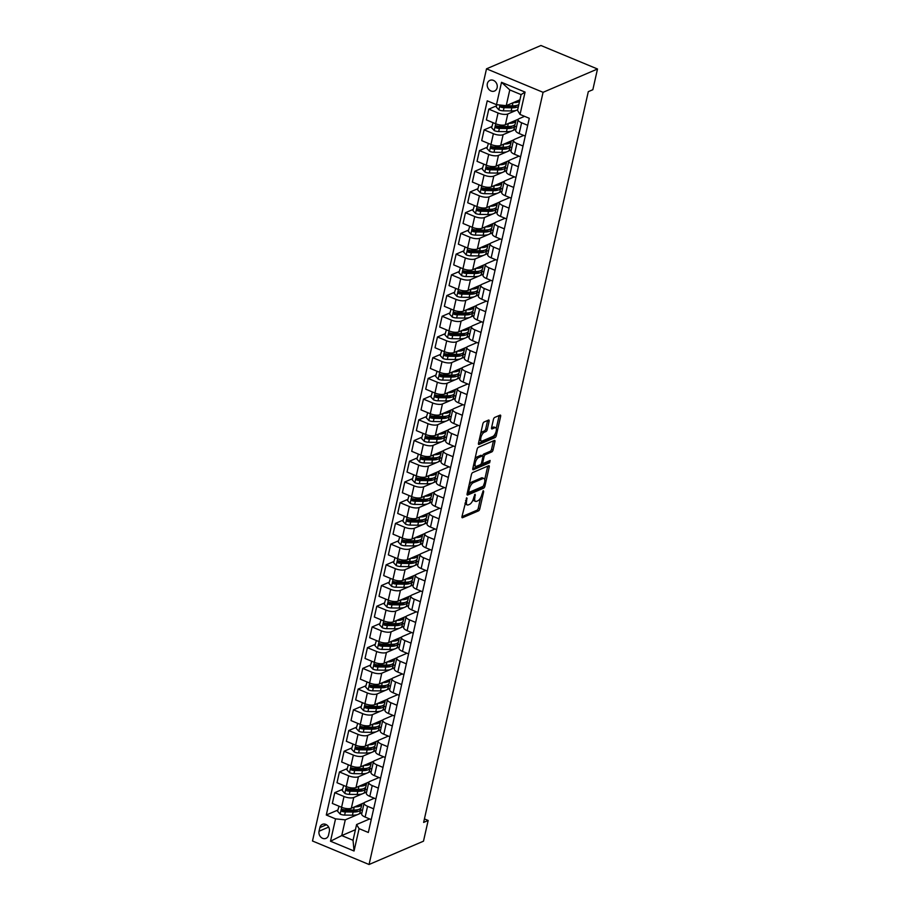 <?xml version="1.0" encoding="UTF-8"?>
<svg xmlns="http://www.w3.org/2000/svg" width="910" height="910" viewBox="0 0 910 910"><rect width="100%" height="100%" fill="white"/><g stroke="black" fill="none" stroke-linecap="round" stroke-linejoin="round"><path stroke-width="1.36" d="M466.762 497.781L461.984 516.471A1.786 0.739 112.6 0 0 462.189 517.733A1.786 0.739 112.6 0 0 462.507 517.71L478.546 510.851A1.786 0.739 112.6 0 0 479.798 508.838L483.688 491.559L483.324 490.683L481.936 494.335A5.71 2.343 112.6 0 1 477.921 500.75L476.578 501.33A5.71 2.343 112.6 0 1 475.566 501.387A5.71 2.343 112.6 0 1 474.906 497.349L475.043 494.232L473.655 497.872A5.71 2.343 112.6 0 1 469.64 504.299L468.297 504.879A5.71 2.343 112.6 0 1 467.285 504.936A5.71 2.343 112.6 0 1 466.625 500.887L466.762 497.781M487.339 83.663A5.813 4.88 -113.2 0 0 489.114 89.669A5.813 4.88 -113.2 0 0 494.528 91.034A5.813 4.88 -113.2 0 0 497.133 87.724A5.813 4.88 -113.2 0 0 495.358 81.718A5.813 4.88 -113.2 0 0 489.944 80.353A5.813 4.88 -113.2 0 0 487.339 83.663M489.102 421.319A1.786 0.739 112.6 0 0 488.897 420.045A1.786 0.739 112.6 0 0 488.579 420.067L484.086 422.001A1.786 0.739 112.6 0 0 482.823 424.003L478.501 443.193A1.786 0.739 112.6 0 0 478.705 444.467A1.786 0.739 112.6 0 0 479.024 444.444L495.051 437.573A1.786 0.739 112.6 0 0 496.314 435.572L500.637 416.37A1.786 0.739 112.6 0 0 500.432 415.108A1.786 0.739 112.6 0 0 500.113 415.131L494.676 417.451A1.786 0.739 112.6 0 0 493.425 419.464L491.571 427.677A1.786 0.739 112.6 0 0 491.775 428.94A1.786 0.739 112.6 0 0 492.094 428.928L494.79 427.768A4.766 1.968 112.6 0 1 495.643 427.711A4.766 1.968 112.6 0 1 495.95 431.988A4.766 1.968 112.6 0 1 492.833 436.47L482.277 440.986A4.766 1.968 112.6 0 1 481.424 441.043A4.766 1.968 112.6 0 1 481.117 436.777A4.766 1.968 112.6 0 1 484.234 432.284L485.997 431.533A1.786 0.739 112.6 0 0 487.248 429.531L489.102 421.319L487.578 420.682A1.786 0.739 112.6 0 0 487.612 420.488M369.062 864.5L423.491 841.181L428.166 820.467L423.628 822.413L588.304 91.66L592.842 89.715L597.506 69.001L543.077 92.319L369.062 864.5L312.494 840.999L486.509 68.819L543.077 92.319M472.688 472.574A1.786 0.739 112.6 0 0 471.425 474.588L467.103 493.777A1.786 0.739 112.6 0 0 467.308 495.04A1.786 0.739 112.6 0 0 467.626 495.029L483.654 488.158A1.786 0.739 112.6 0 0 484.916 486.156L489.239 466.955A1.786 0.739 112.6 0 0 489.034 465.692A1.786 0.739 112.6 0 0 488.715 465.715L472.688 472.574M472.802 468.491L477.124 449.301A1.786 0.739 112.6 0 1 478.387 447.288L494.414 440.417A1.786 0.739 112.6 0 1 494.733 440.406A1.786 0.739 112.6 0 1 494.938 441.668L493.084 449.881A1.786 0.739 112.6 0 1 491.832 451.883L485.326 454.67A1.786 0.739 112.6 0 0 484.075 456.683L482.846 462.132A1.786 0.739 112.6 0 0 483.051 463.395A1.786 0.739 112.6 0 0 483.369 463.372L490.137 460.471L489.625 462.758L473.325 469.731A1.786 0.739 112.6 0 1 473.007 469.753A1.786 0.739 112.6 0 1 472.802 468.491M328.521 835.153L329.34 831.501A5.631 4.732 -113.2 0 0 327.634 825.688A5.631 4.732 -113.2 0 0 322.39 824.358A5.631 4.732 -113.2 0 0 319.865 827.565L319.046 831.217A5.631 4.732 -113.2 0 0 320.752 837.029A5.631 4.732 -113.2 0 0 325.996 838.36A5.631 4.732 -113.2 0 0 328.521 835.153M355.435 829.715L341.739 835.585L353.046 840.283L356.595 824.551L359.086 828.646L368.334 832.479L529.279 118.3L520.031 114.455L517.54 110.36L521.089 94.617L509.782 89.919L506.233 105.662L519.928 99.793M359.086 828.646L354.047 851.009L330.501 841.227L335.54 818.863L345.277 819.842L357.63 814.552M337.815 810.082L326.292 815.019L335.54 818.863M326.292 815.019L487.237 100.828L496.485 104.673L501.524 82.309L525.07 92.092L520.031 114.455M597.506 69.001L540.938 45.5L486.509 68.819M428.166 820.467L424.413 818.909M358.631 814.131L361.941 812.71M345.277 819.842L341.739 835.585L330.501 841.227M496.519 105.833L488.807 109.143L498.054 112.988A7.269 2.582 12.7 0 0 507.803 113.966L516.334 110.315M488.807 109.143L486.372 119.915L495.632 123.76A7.269 2.582 12.7 0 0 505.368 124.738L518.37 119.176M491.855 126.547L484.131 129.857L493.391 133.702A7.269 2.582 12.7 0 0 503.128 134.68L511.67 131.029M512.671 130.596L515.981 129.174M484.131 129.857L481.709 140.629L490.956 144.474A7.269 2.582 12.7 0 0 500.705 145.452L513.706 139.89M487.18 147.261L479.468 150.571L488.715 154.416A7.269 2.582 12.7 0 0 498.464 155.394L507.007 151.743M507.996 151.31L511.318 149.888M479.468 150.571L477.045 161.343L486.293 165.176A7.269 2.582 12.7 0 0 496.041 166.166L509.031 160.604M482.516 167.975L474.804 171.285L484.052 175.118A7.269 2.582 12.7 0 0 493.8 176.108L502.331 172.456M503.332 172.024L506.654 170.602M474.804 171.285L472.37 182.045L481.629 185.89A7.269 2.582 12.7 0 0 491.366 186.88L504.367 181.317M477.841 188.688L470.129 191.999L479.388 195.832A7.269 2.582 12.7 0 0 489.125 196.822L497.668 193.17M498.669 192.738L501.979 191.316M470.129 191.999L467.706 202.759L476.954 206.604A7.269 2.582 12.7 0 0 486.702 207.594L499.704 202.02M473.177 209.402L465.465 212.701L474.713 216.546A7.269 2.582 12.7 0 0 484.461 217.536L493.004 213.884M493.993 213.452L497.315 212.03M465.465 212.701L463.042 223.473L472.29 227.318A7.269 2.582 12.7 0 0 482.038 228.308L495.029 222.734M468.513 230.116L460.801 233.415L470.049 237.26A7.269 2.582 12.7 0 0 479.798 238.249L488.329 234.587M489.33 234.166L492.651 232.744M460.801 233.415L458.367 244.187L467.615 248.032A7.269 2.582 12.7 0 0 477.363 249.021L490.365 243.448M463.838 250.83L456.126 254.129L465.374 257.974A7.269 2.582 12.7 0 0 475.122 258.963L483.665 255.3M484.666 254.88L487.976 253.458M456.126 254.129L453.703 264.901L462.951 268.746A7.269 2.582 12.7 0 0 472.7 269.735L485.701 264.162M459.175 271.544L451.462 274.843L460.71 278.688A7.269 2.582 12.7 0 0 470.459 279.677L478.99 276.014M479.991 275.594L483.312 274.172M451.462 274.843L449.039 285.615L458.287 289.46A7.269 2.582 12.7 0 0 468.024 290.449L481.026 284.875M454.511 292.258L446.799 295.557L456.046 299.401A7.269 2.582 12.7 0 0 465.784 300.391L474.326 296.728M475.327 296.307L478.649 294.885M446.799 295.557L444.364 306.329L453.612 310.173A7.269 2.582 12.7 0 0 463.361 311.163L476.362 305.589M449.836 312.972L442.123 316.271L451.371 320.115A7.269 2.582 12.7 0 0 461.12 321.105L469.662 317.442M470.663 317.021L473.974 315.599M442.123 316.271L439.701 327.043L448.948 330.887A7.269 2.582 12.7 0 0 458.697 331.877L471.698 326.303M445.172 333.686L437.46 336.984L446.708 340.829A7.269 2.582 12.7 0 0 456.456 341.819L464.987 338.156M465.988 337.724L469.31 336.313M437.46 336.984L435.025 347.757L444.285 351.601A7.269 2.582 12.7 0 0 454.022 352.579L467.023 347.017M440.508 354.388L432.785 357.698L442.044 361.543A7.269 2.582 12.7 0 0 451.781 362.533L460.323 358.87M461.325 358.438L464.635 357.016M432.785 357.698L430.362 368.47L439.61 372.315A7.269 2.582 12.7 0 0 449.358 373.293L462.36 367.731M435.833 375.102L428.121 378.412L437.369 382.257A7.269 2.582 12.7 0 0 447.117 383.235L455.66 379.584M456.649 379.151L459.971 377.73M428.121 378.412L425.698 389.184L434.946 393.029A7.269 2.582 12.7 0 0 444.694 394.007L457.696 388.445M431.169 395.816L423.457 399.126L432.705 402.971A7.269 2.582 12.7 0 0 442.453 403.949L450.985 400.298M451.986 399.865L455.307 398.443M423.457 399.126L421.023 409.898L430.282 413.732A7.269 2.582 12.7 0 0 440.019 414.721L453.021 409.159M426.494 416.53L418.782 419.84L428.041 423.685A7.269 2.582 12.7 0 0 437.778 424.663L446.321 421.012M447.322 420.579L450.632 419.157M418.782 419.84L416.359 430.612L425.607 434.445A7.269 2.582 12.7 0 0 435.355 435.435L448.357 429.873M421.83 437.244L414.118 440.554L423.366 444.387A7.269 2.582 12.7 0 0 433.114 445.377L441.657 441.725M442.647 441.293L445.968 439.871M414.118 440.554L411.695 451.314L420.943 455.159A7.269 2.582 12.7 0 0 430.692 456.149L443.682 450.587M417.167 457.957L409.454 461.268L418.702 465.101A7.269 2.582 12.7 0 0 428.451 466.091L436.982 462.439M437.983 462.007L441.304 460.585M409.454 461.268L407.02 472.028L416.268 475.873A7.269 2.582 12.7 0 0 426.016 476.863L439.018 471.289M412.492 478.671L404.779 481.97L414.039 485.815A7.269 2.582 12.7 0 0 423.776 486.804L432.318 483.153M433.319 482.721L436.629 481.299M404.779 481.97L402.357 492.742L411.604 496.587A7.269 2.582 12.7 0 0 421.353 497.577L434.354 492.003M407.828 499.385L400.116 502.684L409.363 506.529A7.269 2.582 12.7 0 0 419.112 507.518L427.643 503.856M428.644 503.435L431.966 502.013M400.116 502.684L397.693 513.456L406.941 517.301A7.269 2.582 12.7 0 0 416.678 518.29L429.679 512.717M403.164 520.099L395.452 523.398L404.7 527.243A7.269 2.582 12.7 0 0 414.437 528.232L422.979 524.57M423.98 524.149L427.302 522.727M395.452 523.398L393.018 534.17L402.265 538.015A7.269 2.582 12.7 0 0 412.014 539.004L425.015 533.431M398.489 540.813L390.777 544.112L400.025 547.957A7.269 2.582 12.7 0 0 409.773 548.946L418.316 545.283M419.317 544.862L422.627 543.441M390.777 544.112L388.354 554.884L397.602 558.729A7.269 2.582 12.7 0 0 407.35 559.718L420.352 554.144M393.825 561.527L386.113 564.826L395.361 568.67A7.269 2.582 12.7 0 0 405.109 569.66L413.64 565.997M414.641 565.576L417.963 564.154M386.113 564.826L383.679 575.598L392.938 579.442A7.269 2.582 12.7 0 0 402.675 580.432L415.677 574.858M389.161 582.241L381.438 585.539L390.697 589.384A7.269 2.582 12.7 0 0 400.434 590.374L408.977 586.711M409.978 586.29L413.288 584.868M381.438 585.539L379.015 596.312L388.263 600.156A7.269 2.582 12.7 0 0 398.011 601.146L411.013 595.572M384.486 602.955L376.774 606.253L386.022 610.098A7.269 2.582 12.7 0 0 395.77 611.088L404.313 607.425M405.303 606.993L408.624 605.582M376.774 606.253L374.351 617.026L383.599 620.87A7.269 2.582 12.7 0 0 393.348 621.848L406.349 616.286M379.823 623.657L372.11 626.967L381.358 630.812A7.269 2.582 12.7 0 0 391.107 631.79L399.638 628.139M400.639 627.707L403.96 626.285M372.11 626.967L369.676 637.739L378.935 641.584A7.269 2.582 12.7 0 0 388.672 642.562L401.674 637M375.147 644.371L367.435 647.681L376.695 651.526A7.269 2.582 12.7 0 0 386.432 652.504L394.974 648.853M395.975 648.42L399.285 646.999M367.435 647.681L365.012 658.453L374.26 662.298A7.269 2.582 12.7 0 0 384.009 663.276L397.01 657.714M370.484 665.085L362.772 668.395L372.019 672.24A7.269 2.582 12.7 0 0 381.768 673.218L390.31 669.567M391.3 669.134L394.622 667.712M362.772 668.395L360.349 679.167L369.596 683A7.269 2.582 12.7 0 0 379.345 683.99L392.335 678.428M365.82 685.799L358.108 689.109L367.356 692.954A7.269 2.582 12.7 0 0 377.104 693.932L385.635 690.28M386.636 689.848L389.958 688.426M358.108 689.109L355.673 699.881L364.921 703.714A7.269 2.582 12.7 0 0 374.67 704.704L387.671 699.142M361.145 706.513L353.433 709.823L362.692 713.656A7.269 2.582 12.7 0 0 372.429 714.646L380.971 710.994M381.973 710.562L385.283 709.14M353.433 709.823L351.01 720.583L360.258 724.428A7.269 2.582 12.7 0 0 370.006 725.418L383.008 719.856M356.481 727.226L348.769 730.525L358.017 734.37A7.269 2.582 12.7 0 0 367.765 735.36L376.296 731.708M377.297 731.276L380.619 729.854M348.769 730.525L346.346 741.297L355.594 745.142A7.269 2.582 12.7 0 0 365.331 746.132L378.333 740.558M351.817 747.94L344.105 751.239L353.353 755.084A7.269 2.582 12.7 0 0 363.09 756.073L371.633 752.411M372.634 751.99L375.955 750.568M344.105 751.239L341.671 762.011L350.919 765.856A7.269 2.582 12.7 0 0 360.667 766.846L373.669 761.272M347.142 768.654L339.43 771.953L348.678 775.798A7.269 2.582 12.7 0 0 358.426 776.787L366.969 773.125M367.97 772.704L371.28 771.282M339.43 771.953L337.007 782.725L346.255 786.57A7.269 2.582 12.7 0 0 356.003 787.559L369.005 781.986M342.478 789.368L334.766 792.667L344.014 796.512A7.269 2.582 12.7 0 0 353.762 797.501L362.294 793.838M363.295 793.418L366.616 791.996M334.766 792.667L332.332 803.439L341.591 807.284A7.269 2.582 12.7 0 0 351.328 808.273L364.33 802.7M369.665 818.943L356.595 824.551M374.328 798.241L365.069 802.199A7.269 2.582 12.7 0 0 364.102 803.143A7.269 2.582 12.7 0 0 367.56 806.294L373.669 808.831M379.004 777.527L369.744 781.485A7.269 2.582 12.7 0 0 368.766 782.429A7.269 2.582 12.7 0 0 372.224 785.58L378.333 788.117M383.667 756.813L374.408 760.771A7.269 2.582 12.7 0 0 373.441 761.715A7.269 2.582 12.7 0 0 376.899 764.866L382.996 767.403M388.331 736.099L379.083 740.058A7.269 2.582 12.7 0 0 378.105 741.002A7.269 2.582 12.7 0 0 381.563 744.153L387.671 746.689M393.006 715.385L383.747 719.344A7.269 2.582 12.7 0 0 382.769 720.288A7.269 2.582 12.7 0 0 386.238 723.439L392.335 725.975M397.67 694.671L388.411 698.641A7.269 2.582 12.7 0 0 387.444 699.574A7.269 2.582 12.7 0 0 390.902 702.736L396.999 705.261M402.334 673.957L393.086 677.927A7.269 2.582 12.7 0 0 392.108 678.871A7.269 2.582 12.7 0 0 395.566 682.022L401.674 684.559M407.009 653.243L397.75 657.213A7.269 2.582 12.7 0 0 396.771 658.158A7.269 2.582 12.7 0 0 400.241 661.308L406.338 663.845M411.673 632.53L402.413 636.499A7.269 2.582 12.7 0 0 401.447 637.444A7.269 2.582 12.7 0 0 404.904 640.594L411.013 643.131M416.348 611.816L407.088 615.786A7.269 2.582 12.7 0 0 406.11 616.73A7.269 2.582 12.7 0 0 409.568 619.881L415.677 622.417M421.012 591.102L411.752 595.072A7.269 2.582 12.7 0 0 410.785 596.016A7.269 2.582 12.7 0 0 414.243 599.167L420.34 601.703M425.675 570.388L416.416 574.358A7.269 2.582 12.7 0 0 415.449 575.302A7.269 2.582 12.7 0 0 418.907 578.453L425.015 580.99M430.35 549.674L421.091 553.644A7.269 2.582 12.7 0 0 420.113 554.588A7.269 2.582 12.7 0 0 423.571 557.739L429.679 560.276M435.014 528.972L425.755 532.93A7.269 2.582 12.7 0 0 424.788 533.874A7.269 2.582 12.7 0 0 428.246 537.025L434.343 539.562M439.678 508.258L430.43 512.216A7.269 2.582 12.7 0 0 429.452 513.16A7.269 2.582 12.7 0 0 432.91 516.311L439.018 518.848M444.353 487.544L435.094 491.502A7.269 2.582 12.7 0 0 434.115 492.447A7.269 2.582 12.7 0 0 437.585 495.597L443.682 498.134M449.017 466.83L439.757 470.788A7.269 2.582 12.7 0 0 438.791 471.733A7.269 2.582 12.7 0 0 442.249 474.884L448.346 477.42M453.68 446.116L444.433 450.075A7.269 2.582 12.7 0 0 443.454 451.019A7.269 2.582 12.7 0 0 446.912 454.17L453.021 456.706M458.356 425.402L449.096 429.372A7.269 2.582 12.7 0 0 448.118 430.305A7.269 2.582 12.7 0 0 451.587 433.467L457.685 435.992M463.019 404.688L453.76 408.658A7.269 2.582 12.7 0 0 452.793 409.602A7.269 2.582 12.7 0 0 456.251 412.753L462.36 415.29M467.683 383.974L458.435 387.944A7.269 2.582 12.7 0 0 457.457 388.888A7.269 2.582 12.7 0 0 460.915 392.039L467.023 394.576M472.358 363.261L463.099 367.23A7.269 2.582 12.7 0 0 462.132 368.175A7.269 2.582 12.7 0 0 465.59 371.325L471.687 373.862M477.022 342.547L467.763 346.517A7.269 2.582 12.7 0 0 466.796 347.461A7.269 2.582 12.7 0 0 470.254 350.612L476.362 353.148M481.697 321.833L472.438 325.803A7.269 2.582 12.7 0 0 471.46 326.747A7.269 2.582 12.7 0 0 474.918 329.898L481.026 332.434M486.361 301.119L477.102 305.089A7.269 2.582 12.7 0 0 476.135 306.033A7.269 2.582 12.7 0 0 479.593 309.184L485.69 311.721M491.025 280.405L481.777 284.375A7.269 2.582 12.7 0 0 480.798 285.319A7.269 2.582 12.7 0 0 484.257 288.47L490.365 291.007M495.7 259.703L486.44 263.661A7.269 2.582 12.7 0 0 485.462 264.605A7.269 2.582 12.7 0 0 488.932 267.756L495.029 270.293M500.363 238.989L491.104 242.947A7.269 2.582 12.7 0 0 490.137 243.891A7.269 2.582 12.7 0 0 493.595 247.042L499.692 249.579M505.027 218.275L495.779 222.233A7.269 2.582 12.7 0 0 494.801 223.177A7.269 2.582 12.7 0 0 498.259 226.328L504.367 228.865M509.702 197.561L500.443 201.519A7.269 2.582 12.7 0 0 499.465 202.464A7.269 2.582 12.7 0 0 502.934 205.614L509.031 208.151M514.366 176.847L505.107 180.806A7.269 2.582 12.7 0 0 504.14 181.75A7.269 2.582 12.7 0 0 507.598 184.912L513.706 187.437M519.03 156.133L509.782 160.103A7.269 2.582 12.7 0 0 508.804 161.036A7.269 2.582 12.7 0 0 512.262 164.198L518.37 166.723M523.705 135.419L514.446 139.389A7.269 2.582 12.7 0 0 513.479 140.333A7.269 2.582 12.7 0 0 516.937 143.484L523.034 146.021M524.558 116.343L519.11 118.675A7.269 2.582 12.7 0 0 518.143 119.619A7.269 2.582 12.7 0 0 521.601 122.77L527.709 125.307M362.442 810.514L360.644 809.775M364.102 803.143L361.679 813.915A7.269 2.582 12.7 0 0 365.137 817.066L371.235 819.603M367.105 789.8L365.32 789.061M368.766 782.429L366.343 793.202A7.269 2.582 12.7 0 0 369.801 796.352L375.91 798.889M373.441 761.715L371.007 772.488A7.269 2.582 12.7 0 0 374.465 775.638L380.573 778.175M371.78 769.087L369.983 768.347M378.105 741.002L375.682 751.774A7.269 2.582 12.7 0 0 379.14 754.925L385.237 757.461M376.444 748.373L374.647 747.633M382.769 720.288L380.346 731.06A7.269 2.582 12.7 0 0 383.804 734.211L389.912 736.747M381.108 727.659L379.322 726.919M387.444 699.574L385.01 710.346A7.269 2.582 12.7 0 0 388.479 713.497L394.576 716.034M385.783 706.945L383.986 706.206M392.108 678.871L389.685 689.632A7.269 2.582 12.7 0 0 393.143 692.794L399.24 695.32M390.447 686.242L388.65 685.492M396.771 658.158L394.349 668.918A7.269 2.582 12.7 0 0 397.807 672.081L403.915 674.606M395.111 665.529L393.325 664.778M401.447 637.444L399.012 648.216A7.269 2.582 12.7 0 0 402.482 651.367L408.579 653.903M399.786 644.815L397.988 644.064M406.11 616.73L403.687 627.502A7.269 2.582 12.7 0 0 407.145 630.653L413.254 633.189M404.45 624.101L402.652 623.35M410.785 596.016L408.351 606.788A7.269 2.582 12.7 0 0 411.809 609.939L417.917 612.476M409.125 603.387L407.327 602.636M415.449 575.302L413.026 586.074A7.269 2.582 12.7 0 0 416.484 589.225L422.581 591.762M413.788 582.673L411.991 581.922M420.113 554.588L417.69 565.36A7.269 2.582 12.7 0 0 421.148 568.511L427.256 571.048M418.452 561.959L416.666 561.22M424.788 533.874L422.354 544.646A7.269 2.582 12.7 0 0 425.812 547.797L431.92 550.334M423.127 541.245L421.33 540.506M429.452 513.16L427.029 523.933A7.269 2.582 12.7 0 0 430.487 527.083L436.584 529.62M427.791 520.531L425.994 519.792M434.115 492.447L431.693 503.219A7.269 2.582 12.7 0 0 435.151 506.37L441.259 508.906M432.455 499.817L430.669 499.078M438.791 471.733L436.356 482.505A7.269 2.582 12.7 0 0 439.826 485.656L445.923 488.192M437.13 479.104L435.333 478.364M443.454 451.019L441.031 461.791A7.269 2.582 12.7 0 0 444.489 464.942L450.587 467.478M441.794 458.39L439.996 457.65M448.118 430.305L445.695 441.077A7.269 2.582 12.7 0 0 449.153 444.228L455.262 446.764M446.457 437.687L444.671 436.936M452.793 409.602L450.359 420.363A7.269 2.582 12.7 0 0 453.828 423.525L459.925 426.051M451.132 416.973L449.335 416.223M457.457 388.888L455.034 399.661A7.269 2.582 12.7 0 0 458.492 402.811L464.589 405.348M455.796 396.26L453.999 395.509M462.132 368.175L459.698 378.947A7.269 2.582 12.7 0 0 463.156 382.098L469.264 384.634M460.46 375.546L458.674 374.795M466.796 347.461L464.373 358.233A7.269 2.582 12.7 0 0 467.831 361.384L473.928 363.92M465.135 354.832L463.338 354.081M471.46 326.747L469.037 337.519A7.269 2.582 12.7 0 0 472.495 340.67L478.603 343.207M469.799 334.118L468.013 333.367M476.135 306.033L473.7 316.805A7.269 2.582 12.7 0 0 477.159 319.956L483.267 322.493M474.474 313.404L472.677 312.653M480.798 285.319L478.376 296.091A7.269 2.582 12.7 0 0 481.834 299.242L487.931 301.779M479.138 292.69L477.34 291.951M485.462 264.605L483.039 275.377A7.269 2.582 12.7 0 0 486.497 278.528L492.606 281.065M483.801 271.976L482.016 271.237M490.137 243.891L487.703 254.663A7.269 2.582 12.7 0 0 491.173 257.814L497.269 260.351M488.477 251.262L486.679 250.523M494.801 223.177L492.378 233.95A7.269 2.582 12.7 0 0 495.836 237.1L501.933 239.637M493.14 230.548L491.343 229.809M499.465 202.464L497.042 213.236A7.269 2.582 12.7 0 0 500.5 216.387L506.608 218.923M497.804 209.835L496.018 209.095M504.14 181.75L501.706 192.522A7.269 2.582 12.7 0 0 505.175 195.673L511.272 198.209M502.479 189.121L500.682 188.381M508.804 161.036L506.381 171.808A7.269 2.582 12.7 0 0 509.839 174.959L515.936 177.495M507.143 168.418L505.346 167.667M513.479 140.333L511.045 151.094A7.269 2.582 12.7 0 0 514.503 154.256L520.611 156.782M511.807 147.704L510.021 146.954M518.143 119.619L515.708 130.392A7.269 2.582 12.7 0 0 519.178 133.542L525.275 136.079M516.482 126.99L514.685 126.24M506.233 105.662L496.485 104.673M353.046 840.283L354.047 851.009M501.524 82.309L509.782 89.919M525.07 92.092L521.089 94.617M464.976 503.196A5.71 2.343 112.6 0 0 465.761 504.299L467.285 504.936M473.211 499.408A5.71 2.343 112.6 0 0 474.042 500.762L475.566 501.387M461.95 516.664L477.011 510.214A1.786 0.739 112.6 0 0 478.273 508.201L480.616 497.793M484.712 479.593L487.703 466.318A1.786 0.739 112.6 0 0 487.749 466.125M467.069 493.971L482.129 487.521A1.786 0.739 112.6 0 0 483.096 486.338M468.752 491.457L469.116 492.333L483.187 486.304L484.598 482.539A5.71 2.343 112.6 0 0 483.938 478.489A5.71 2.343 112.6 0 0 482.926 478.558L473.302 482.675A5.71 2.343 112.6 0 0 469.287 489.102L468.752 491.457L467.717 491.025M483.938 478.489L482.414 477.852A5.71 2.343 112.6 0 0 481.39 477.921L482.926 478.558M469.082 484.996A5.71 2.343 112.6 0 1 471.778 482.038L481.39 477.921M482.573 455.933A1.786 0.739 112.6 0 1 483.801 454.033L490.297 451.258A1.786 0.739 112.6 0 0 491.559 449.244L493.402 441.031A1.786 0.739 112.6 0 0 493.447 440.838M472.768 468.684L488.09 462.121L488.886 461.006M478.58 457.559A4.766 1.968 112.6 0 0 475.464 462.052A4.766 1.968 112.6 0 0 475.771 466.318A4.766 1.968 112.6 0 0 476.624 466.261L480.343 464.669A1.786 0.739 112.6 0 0 481.595 462.667L482.823 457.218A1.786 0.739 112.6 0 0 482.618 455.955A1.786 0.739 112.6 0 0 482.3 455.967L478.58 457.559L477.056 456.922A4.766 1.968 112.6 0 0 474.884 459.254M473.621 464.862A4.766 1.968 112.6 0 0 474.247 465.681L475.771 466.318M481.299 455.557A1.786 0.739 112.6 0 0 481.083 455.318A1.786 0.739 112.6 0 0 480.776 455.33L482.3 455.967M477.056 456.922L480.776 455.33M480.605 433.877A4.766 1.968 112.6 0 1 482.709 431.659L484.473 430.896A1.786 0.739 112.6 0 0 485.724 428.894L487.578 420.682M479.297 439.666A4.766 1.968 112.6 0 0 479.9 440.406L481.424 441.043M495.643 427.711L494.107 427.086A4.766 1.968 112.6 0 0 493.265 427.131L494.79 427.768M491.536 427.871L493.265 427.131M496.234 428.462L499.112 415.745A1.786 0.739 112.6 0 0 499.146 415.54M478.467 443.397L493.527 436.936A1.786 0.739 112.6 0 0 494.778 434.935L494.938 434.252M339.032 806.226L337.553 811.231L340.238 814.166A4.812 1.706 12.7 0 0 344.628 815.076L352.432 815.189A13.9 4.925 12.7 0 0 360.019 812.55L360.735 809.399A13.9 4.925 12.7 0 0 360.656 808.342M354.525 806.908A13.9 4.925 12.7 0 0 361.884 804.269A13.9 4.925 12.7 0 0 361.93 803.735M361.884 804.269L361.179 807.409A13.9 4.925 -167.3 0 1 353.592 810.048L345.789 809.934A4.812 1.706 -167.3 0 1 342.649 809.456C341.17 809.695 341.022 810.355 342.205 811.447A4.812 1.706 12.7 0 0 345.345 811.925L353.148 812.038A13.9 4.925 12.7 0 0 360.735 809.399M358.005 809.638A11.534 4.095 -167.3 0 1 352.136 811.072L344.321 810.958A2.457 0.864 -167.3 0 1 343.502 810.878L342.581 810.014M342.649 809.456L341.91 809.479M343.696 785.512L342.217 790.517L344.901 793.452A4.812 1.706 12.7 0 0 349.303 794.362L357.107 794.476A13.9 4.925 12.7 0 0 364.694 791.837L365.399 788.686A13.9 4.925 12.7 0 0 365.331 787.628M359.188 786.194A13.9 4.925 12.7 0 0 366.559 783.556A13.9 4.925 12.7 0 0 366.593 783.021M366.559 783.556L365.843 786.695A13.9 4.925 -167.3 0 1 358.267 789.334L350.452 789.22A4.812 1.706 -167.3 0 1 347.313 788.742C345.846 788.981 345.698 789.641 346.869 790.733A4.812 1.706 12.7 0 0 350.009 791.211L357.812 791.325A13.9 4.925 12.7 0 0 365.399 788.686M362.669 788.924A11.534 4.095 -167.3 0 1 356.8 790.358L348.996 790.244A2.457 0.864 -167.3 0 1 348.177 790.176L347.245 789.3M347.313 788.742L346.585 788.765M348.371 764.798L346.881 769.803L349.565 772.738A4.812 1.706 12.7 0 0 353.967 773.648L361.771 773.762A13.9 4.925 12.7 0 0 369.358 771.123L370.063 767.972A13.9 4.925 12.7 0 0 369.995 766.914M363.852 765.481A13.9 4.925 12.7 0 0 371.223 762.842A13.9 4.925 12.7 0 0 371.257 762.307M371.223 762.842L370.518 765.992A13.9 4.925 -167.3 0 1 362.931 768.62L355.127 768.506A4.812 1.706 -167.3 0 1 351.988 768.029C350.509 768.267 350.361 768.927 351.533 770.019A4.812 1.706 12.7 0 0 354.673 770.497L362.476 770.611A13.9 4.925 12.7 0 0 370.063 767.972M367.344 768.222A11.534 4.095 -167.3 0 1 361.463 769.644L353.66 769.53A2.457 0.864 -167.3 0 1 352.841 769.462L351.92 768.586M351.988 768.029L351.249 768.051M353.034 744.084L351.556 749.101L354.24 752.024A4.812 1.706 12.7 0 0 358.631 752.934L366.434 753.048A13.9 4.925 12.7 0 0 374.021 750.409L374.738 747.258A13.9 4.925 12.7 0 0 374.67 746.2M368.527 744.767A13.9 4.925 12.7 0 0 375.887 742.128A13.9 4.925 12.7 0 0 375.932 741.593M375.887 742.128L375.182 745.279A13.9 4.925 -167.3 0 1 367.595 747.918L359.791 747.792A4.812 1.706 -167.3 0 1 356.652 747.315C355.173 747.554 355.025 748.213 356.208 749.305A4.812 1.706 12.7 0 0 359.348 749.783L367.151 749.897A13.9 4.925 12.7 0 0 374.738 747.258M372.008 747.508A11.534 4.095 -167.3 0 1 366.138 748.93L358.324 748.816A2.457 0.864 -167.3 0 1 357.516 748.748L356.584 747.872M356.652 747.315L355.912 747.337M357.71 723.37L356.22 728.387L358.904 731.31A4.812 1.706 12.7 0 0 363.306 732.22L371.109 732.334A13.9 4.925 12.7 0 0 378.697 729.695L379.402 726.544A13.9 4.925 12.7 0 0 379.334 725.486M373.191 724.053A13.9 4.925 12.7 0 0 380.562 721.414A13.9 4.925 12.7 0 0 380.596 720.879M380.562 721.414L379.845 724.565A13.9 4.925 -167.3 0 1 372.27 727.204L364.455 727.09A4.812 1.706 -167.3 0 1 361.327 726.601C359.848 726.84 359.7 727.499 360.872 728.591A4.812 1.706 12.7 0 0 364.011 729.069L371.815 729.183A13.9 4.925 12.7 0 0 379.402 726.544M376.683 726.794A11.534 4.095 -167.3 0 1 370.802 728.216L362.999 728.102A2.457 0.864 -167.3 0 1 362.18 728.034L361.259 727.158M361.327 726.601L360.587 726.635M362.373 702.657L360.883 707.673L363.579 710.596A4.812 1.706 12.7 0 0 367.97 711.506L375.773 711.62A13.9 4.925 12.7 0 0 383.36 708.981L384.065 705.841A13.9 4.925 12.7 0 0 383.997 704.772M377.855 703.339A13.9 4.925 12.7 0 0 385.226 700.7A13.9 4.925 12.7 0 0 385.26 700.165M385.226 700.7L384.521 703.851A13.9 4.925 -167.3 0 1 376.933 706.49L369.13 706.376A4.812 1.706 -167.3 0 1 365.991 705.887C364.512 706.126 364.364 706.786 365.547 707.878A4.812 1.706 12.7 0 0 368.675 708.355L376.49 708.481A13.9 4.925 12.7 0 0 384.065 705.841M381.347 706.08A11.534 4.095 -167.3 0 1 375.466 707.502L367.663 707.389A2.457 0.864 -167.3 0 1 366.844 707.32L365.922 706.444M365.991 705.887L365.251 705.921M367.037 681.943L365.558 686.959L368.243 689.882A4.812 1.706 12.7 0 0 372.634 690.792L380.448 690.906A13.9 4.925 12.7 0 0 388.024 688.267L388.741 685.128A13.9 4.925 12.7 0 0 388.672 684.058M382.53 682.625A13.9 4.925 12.7 0 0 389.889 679.986A13.9 4.925 12.7 0 0 389.935 679.452M389.889 679.986L389.184 683.137A13.9 4.925 -167.3 0 1 381.597 685.776L373.794 685.662A4.812 1.706 -167.3 0 1 370.654 685.173C369.187 685.412 369.028 686.072 370.211 687.164A4.812 1.706 12.7 0 0 373.35 687.641L381.153 687.767A13.9 4.925 12.7 0 0 388.741 685.128M386.011 685.366A11.534 4.095 -167.3 0 1 380.141 686.8L372.338 686.675A2.457 0.864 -167.3 0 1 371.519 686.606L370.586 685.731M370.654 685.173L369.926 685.207M371.712 661.229L370.222 666.245L372.907 669.168A4.812 1.706 12.7 0 0 377.309 670.079L385.112 670.192A13.9 4.925 12.7 0 0 392.699 667.553L393.404 664.414A13.9 4.925 12.7 0 0 393.336 663.344M387.194 661.911A13.9 4.925 12.7 0 0 394.565 659.272A13.9 4.925 12.7 0 0 394.599 658.738M394.565 659.272L393.848 662.423A13.9 4.925 -167.3 0 1 386.272 665.062L378.469 664.948A4.812 1.706 -167.3 0 1 375.329 664.459C373.851 664.698 373.703 665.358 374.875 666.45A4.812 1.706 12.7 0 0 378.014 666.939L385.817 667.053A13.9 4.925 12.7 0 0 393.404 664.414M390.686 664.653A11.534 4.095 -167.3 0 1 384.805 666.086L377.002 665.961A2.457 0.864 -167.3 0 1 376.183 665.892L375.261 665.017M375.329 664.459L374.59 664.493M376.376 640.515L374.897 645.531L377.582 648.455A4.812 1.706 12.7 0 0 381.973 649.365L389.776 649.49A13.9 4.925 12.7 0 0 397.363 646.851L398.068 643.7A13.9 4.925 12.7 0 0 398 642.642M391.857 641.197A13.9 4.925 12.7 0 0 399.228 638.558A13.9 4.925 12.7 0 0 399.274 638.024M399.228 638.558L398.523 641.709A13.9 4.925 -167.3 0 1 390.936 644.348L383.133 644.235A4.812 1.706 -167.3 0 1 379.993 643.745C378.514 643.984 378.367 644.644 379.55 645.736A4.812 1.706 12.7 0 0 382.678 646.225L390.492 646.339A13.9 4.925 12.7 0 0 398.068 643.7M395.349 643.939A11.534 4.095 -167.3 0 1 389.469 645.372L381.665 645.258A2.457 0.864 -167.3 0 1 380.846 645.179L379.925 644.303M379.993 643.745L379.254 643.779M381.04 619.801L379.561 624.817L382.245 627.741A4.812 1.706 12.7 0 0 386.636 628.651L394.451 628.776A13.9 4.925 12.7 0 0 402.027 626.137L402.743 622.986A13.9 4.925 12.7 0 0 402.675 621.928M396.533 620.484A13.9 4.925 12.7 0 0 403.903 617.844A13.9 4.925 12.7 0 0 403.938 617.321M403.903 617.844L403.187 620.995A13.9 4.925 -167.3 0 1 395.6 623.634L387.796 623.521A4.812 1.706 -167.3 0 1 384.657 623.032C383.19 623.27 383.042 623.941 384.213 625.022A4.812 1.706 12.7 0 0 387.353 625.511L395.156 625.625A13.9 4.925 12.7 0 0 402.743 622.986M400.013 623.225A11.534 4.095 -167.3 0 1 394.144 624.658L386.34 624.544A2.457 0.864 -167.3 0 1 385.522 624.465L384.589 623.589M384.657 623.032L383.929 623.066M385.715 599.098L384.225 604.104L386.909 607.027A4.812 1.706 12.7 0 0 391.311 607.948L399.115 608.062A13.9 4.925 12.7 0 0 406.702 605.423L407.407 602.272A13.9 4.925 12.7 0 0 407.339 601.214M401.196 599.781A13.9 4.925 12.7 0 0 408.567 597.131A13.9 4.925 12.7 0 0 408.601 596.607M408.567 597.131L407.862 600.282A13.9 4.925 -167.3 0 1 400.275 602.92L392.472 602.807A4.812 1.706 -167.3 0 1 389.332 602.329C387.853 602.557 387.705 603.228 388.877 604.308A4.812 1.706 12.7 0 0 392.017 604.797L399.82 604.911A13.9 4.925 12.7 0 0 407.407 602.272M404.688 602.511A11.534 4.095 -167.3 0 1 398.808 603.944L391.004 603.831A2.457 0.864 -167.3 0 1 390.185 603.751L389.264 602.875M389.332 602.329L388.593 602.352M390.379 578.385L388.9 583.39L391.584 586.324A4.812 1.706 12.7 0 0 395.975 587.234L403.778 587.348A13.9 4.925 12.7 0 0 411.365 584.709L412.082 581.558A13.9 4.925 12.7 0 0 412.002 580.5M405.871 579.067A13.9 4.925 12.7 0 0 413.231 576.417A13.9 4.925 12.7 0 0 413.276 575.893M413.231 576.417L412.526 579.568A13.9 4.925 -167.3 0 1 404.939 582.207L397.135 582.093A4.812 1.706 -167.3 0 1 393.996 581.615C392.517 581.843 392.369 582.514 393.552 583.594A4.812 1.706 12.7 0 0 396.692 584.083L404.495 584.197A13.9 4.925 12.7 0 0 412.082 581.558M409.352 581.797A11.534 4.095 -167.3 0 1 403.483 583.23L395.668 583.117A2.457 0.864 -167.3 0 1 394.849 583.037L393.928 582.161M393.996 581.615L393.257 581.638M395.042 557.671L393.564 562.676L396.248 565.611A4.812 1.706 12.7 0 0 400.65 566.52L408.453 566.634A13.9 4.925 12.7 0 0 416.041 563.995L416.746 560.844A13.9 4.925 12.7 0 0 416.678 559.786M410.535 558.353A13.9 4.925 12.7 0 0 417.906 555.714A13.9 4.925 12.7 0 0 417.94 555.18M417.906 555.714L417.189 558.854A13.9 4.925 -167.3 0 1 409.614 561.493L401.799 561.379A4.812 1.706 -167.3 0 1 398.66 560.901C397.192 561.129 397.044 561.8 398.216 562.892A4.812 1.706 12.7 0 0 401.355 563.37L409.159 563.483A13.9 4.925 12.7 0 0 416.746 560.844M414.016 561.083A11.534 4.095 -167.3 0 1 408.146 562.516L400.343 562.403A2.457 0.864 -167.3 0 1 399.524 562.323L398.591 561.459M398.66 560.901L397.932 560.924M399.717 536.957L398.227 541.962L400.912 544.897A4.812 1.706 12.7 0 0 405.314 545.807L413.117 545.92A13.9 4.925 12.7 0 0 420.704 543.281L421.41 540.13A13.9 4.925 12.7 0 0 421.341 539.073M415.199 537.639A13.9 4.925 12.7 0 0 422.57 535A13.9 4.925 12.7 0 0 422.604 534.466M422.57 535L421.865 538.14A13.9 4.925 -167.3 0 1 414.277 540.779L406.474 540.665A4.812 1.706 -167.3 0 1 403.335 540.187C401.856 540.426 401.708 541.086 402.88 542.178A4.812 1.706 12.7 0 0 406.019 542.656L413.822 542.769A13.9 4.925 12.7 0 0 421.41 540.13M418.691 540.369A11.534 4.095 -167.3 0 1 412.81 541.803L405.007 541.689A2.457 0.864 -167.3 0 1 404.188 541.609L403.266 540.745M403.335 540.187L402.595 540.21M404.381 516.243L402.902 521.248L405.587 524.183A4.812 1.706 12.7 0 0 409.978 525.093L417.781 525.207A13.9 4.925 12.7 0 0 425.368 522.567L426.085 519.417A13.9 4.925 12.7 0 0 426.016 518.359M419.874 516.925A13.9 4.925 12.7 0 0 427.234 514.286A13.9 4.925 12.7 0 0 427.279 513.752M427.234 514.286L426.528 517.426A13.9 4.925 -167.3 0 1 418.941 520.065L411.138 519.951A4.812 1.706 -167.3 0 1 407.998 519.473C406.52 519.712 406.372 520.372 407.555 521.464A4.812 1.706 12.7 0 0 410.694 521.942L418.498 522.056A13.9 4.925 12.7 0 0 426.085 519.417M423.355 519.655A11.534 4.095 -167.3 0 1 417.485 521.089L409.671 520.975A2.457 0.864 -167.3 0 1 408.863 520.907L407.93 520.031M407.998 519.473L407.259 519.496M409.056 495.529L407.566 500.546L410.251 503.469A4.812 1.706 12.7 0 0 414.653 504.379L422.456 504.493A13.9 4.925 12.7 0 0 430.043 501.854L430.748 498.703A13.9 4.925 12.7 0 0 430.68 497.645M424.538 496.212A13.9 4.925 12.7 0 0 431.909 493.573A13.9 4.925 12.7 0 0 431.943 493.038M431.909 493.573L431.192 496.724A13.9 4.925 -167.3 0 1 423.616 499.351L415.802 499.237A4.812 1.706 -167.3 0 1 412.674 498.76C411.195 498.998 411.047 499.658 412.219 500.75A4.812 1.706 12.7 0 0 415.358 501.228L423.161 501.342A13.9 4.925 12.7 0 0 430.748 498.703M428.03 498.953A11.534 4.095 -167.3 0 1 422.149 500.375L414.346 500.261A2.457 0.864 -167.3 0 1 413.527 500.193L412.605 499.317M412.674 498.76L411.934 498.782M413.72 474.815L412.23 479.832L414.926 482.755A4.812 1.706 12.7 0 0 419.317 483.665L427.12 483.779A13.9 4.925 12.7 0 0 434.707 481.14L435.412 477.989A13.9 4.925 12.7 0 0 435.344 476.931M429.201 475.498A13.9 4.925 12.7 0 0 436.572 472.859A13.9 4.925 12.7 0 0 436.607 472.324M436.572 472.859L435.867 476.01A13.9 4.925 -167.3 0 1 428.28 478.649L420.477 478.524A4.812 1.706 -167.3 0 1 417.337 478.046C415.859 478.285 415.711 478.944 416.894 480.036A4.812 1.706 12.7 0 0 420.022 480.514L427.837 480.628A13.9 4.925 12.7 0 0 435.412 477.989M432.694 478.239A11.534 4.095 -167.3 0 1 426.813 479.661L419.01 479.547A2.457 0.864 -167.3 0 1 418.19 479.479L417.269 478.603M417.337 478.046L416.598 478.068M418.384 454.101L416.905 459.118L419.59 462.041A4.812 1.706 12.7 0 0 423.98 462.951L431.795 463.065A13.9 4.925 12.7 0 0 439.371 460.426L440.087 457.275A13.9 4.925 12.7 0 0 440.019 456.217M433.877 454.784A13.9 4.925 12.7 0 0 441.236 452.145A13.9 4.925 12.7 0 0 441.282 451.61M441.236 452.145L440.531 455.296A13.9 4.925 -167.3 0 1 432.944 457.935L425.141 457.821A4.812 1.706 -167.3 0 1 422.001 457.332C420.534 457.571 420.375 458.23 421.558 459.322A4.812 1.706 12.7 0 0 424.697 459.8L432.5 459.914A13.9 4.925 12.7 0 0 440.087 457.275M437.357 457.525A11.534 4.095 -167.3 0 1 431.488 458.947L423.685 458.833A2.457 0.864 -167.3 0 1 422.866 458.765L421.933 457.889M422.001 457.332L421.273 457.366M423.059 433.387L421.569 438.404L424.253 441.327A4.812 1.706 12.7 0 0 428.655 442.237L436.459 442.351A13.9 4.925 12.7 0 0 444.046 439.712L444.751 436.572A13.9 4.925 12.7 0 0 444.683 435.503M438.54 434.07A13.9 4.925 12.7 0 0 445.911 431.431A13.9 4.925 12.7 0 0 445.945 430.896M445.911 431.431L445.195 434.582A13.9 4.925 -167.3 0 1 437.619 437.221L429.804 437.107A4.812 1.706 -167.3 0 1 426.676 436.618C425.197 436.857 425.05 437.517 426.221 438.609A4.812 1.706 12.7 0 0 429.361 439.086L437.164 439.212A13.9 4.925 12.7 0 0 444.751 436.572M442.033 436.811A11.534 4.095 -167.3 0 1 436.152 438.233L428.348 438.12A2.457 0.864 -167.3 0 1 427.529 438.051L426.608 437.175M426.676 436.618L425.937 436.652M427.723 412.674L426.244 417.69L428.928 420.613A4.812 1.706 12.7 0 0 433.319 421.523L441.123 421.637A13.9 4.925 12.7 0 0 448.71 418.998L449.415 415.859A13.9 4.925 12.7 0 0 449.347 414.789M443.204 413.356A13.9 4.925 12.7 0 0 450.575 410.717A13.9 4.925 12.7 0 0 450.621 410.183M450.575 410.717L449.87 413.868A13.9 4.925 -167.3 0 1 442.283 416.507L434.479 416.393A4.812 1.706 -167.3 0 1 431.34 415.904C429.861 416.143 429.713 416.803 430.896 417.895A4.812 1.706 12.7 0 0 434.024 418.373L441.839 418.498A13.9 4.925 12.7 0 0 449.415 415.859M446.696 416.098A11.534 4.095 -167.3 0 1 440.815 417.531L433.012 417.406A2.457 0.864 -167.3 0 1 432.193 417.337L431.272 416.462M431.34 415.904L430.601 415.938M432.387 391.96L430.908 396.976L433.592 399.899A4.812 1.706 12.7 0 0 437.983 400.81L445.798 400.923A13.9 4.925 12.7 0 0 453.373 398.296L454.09 395.145A13.9 4.925 12.7 0 0 454.022 394.087M447.879 392.642A13.9 4.925 12.7 0 0 455.25 390.003A13.9 4.925 12.7 0 0 455.284 389.469M455.25 390.003L454.534 393.154A13.9 4.925 -167.3 0 1 446.947 395.793L439.143 395.679A4.812 1.706 -167.3 0 1 436.004 395.19C434.536 395.429 434.377 396.089 435.56 397.181A4.812 1.706 12.7 0 0 438.7 397.67L446.503 397.784A13.9 4.925 12.7 0 0 454.09 395.145M451.36 395.384A11.534 4.095 -167.3 0 1 445.49 396.817L437.687 396.703A2.457 0.864 -167.3 0 1 436.868 396.623L435.935 395.748M436.004 395.19L435.276 395.224M437.062 371.246L435.572 376.262L438.256 379.186A4.812 1.706 12.7 0 0 442.658 380.096L450.461 380.221A13.9 4.925 12.7 0 0 458.048 377.582L458.754 374.431A13.9 4.925 12.7 0 0 458.685 373.373M452.543 371.928A13.9 4.925 12.7 0 0 459.914 369.289A13.9 4.925 12.7 0 0 459.948 368.755M459.914 369.289L459.209 372.44A13.9 4.925 -167.3 0 1 451.622 375.079L443.818 374.965A4.812 1.706 -167.3 0 1 440.679 374.476C439.2 374.715 439.052 375.375 440.224 376.467A4.812 1.706 12.7 0 0 443.363 376.956L451.167 377.07A13.9 4.925 12.7 0 0 458.754 374.431M456.035 374.67A11.534 4.095 -167.3 0 1 450.154 376.103L442.351 375.989A2.457 0.864 -167.3 0 1 441.532 375.91L440.611 375.034M440.679 374.476L439.939 374.51M441.725 350.532L440.247 355.548L442.931 358.472A4.812 1.706 12.7 0 0 447.322 359.393L455.125 359.507A13.9 4.925 12.7 0 0 462.712 356.868L463.429 353.717A13.9 4.925 12.7 0 0 463.349 352.659M457.218 351.214A13.9 4.925 12.7 0 0 464.578 348.575A13.9 4.925 12.7 0 0 464.623 348.052M464.578 348.575L463.873 351.726A13.9 4.925 -167.3 0 1 456.285 354.365L448.482 354.252A4.812 1.706 -167.3 0 1 445.343 353.774C443.864 354.001 443.716 354.673 444.899 355.753A4.812 1.706 12.7 0 0 448.038 356.242L455.842 356.356A13.9 4.925 12.7 0 0 463.429 353.717M460.699 353.956A11.534 4.095 -167.3 0 1 454.829 355.389L447.015 355.275A2.457 0.864 -167.3 0 1 446.196 355.196L445.274 354.32M445.343 353.774L444.603 353.797M446.389 329.829L444.91 334.834L447.595 337.758A4.812 1.706 12.7 0 0 451.997 338.679L459.8 338.793A13.9 4.925 12.7 0 0 467.376 336.154L468.093 333.003A13.9 4.925 12.7 0 0 468.024 331.945M461.882 330.512A13.9 4.925 12.7 0 0 469.253 327.862A13.9 4.925 12.7 0 0 469.287 327.338M469.253 327.862L468.536 331.012A13.9 4.925 -167.3 0 1 460.96 333.651L453.146 333.538A4.812 1.706 -167.3 0 1 450.006 333.06C448.539 333.287 448.391 333.959 449.563 335.039A4.812 1.706 12.7 0 0 452.702 335.528L460.505 335.642A13.9 4.925 12.7 0 0 468.093 333.003M465.363 333.242A11.534 4.095 -167.3 0 1 459.493 334.675L451.69 334.561A2.457 0.864 -167.3 0 1 450.871 334.482L449.938 333.606M450.006 333.06L449.278 333.083M451.064 309.116L449.574 314.121L452.259 317.055A4.812 1.706 12.7 0 0 456.661 317.965L464.464 318.079A13.9 4.925 12.7 0 0 472.051 315.44L472.756 312.289A13.9 4.925 12.7 0 0 472.688 311.231M466.546 309.798A13.9 4.925 12.7 0 0 473.917 307.148A13.9 4.925 12.7 0 0 473.951 306.625M473.917 307.148L473.211 310.299A13.9 4.925 -167.3 0 1 465.624 312.938L457.821 312.824A4.812 1.706 -167.3 0 1 454.682 312.346C453.203 312.574 453.055 313.245 454.226 314.325A4.812 1.706 12.7 0 0 457.366 314.814L465.169 314.928A13.9 4.925 12.7 0 0 472.756 312.289M470.038 312.528A11.534 4.095 -167.3 0 1 464.157 313.961L456.354 313.848A2.457 0.864 -167.3 0 1 455.535 313.768L454.613 312.892M454.682 312.346L453.942 312.369M455.728 288.402L454.249 293.407L456.934 296.341A4.812 1.706 12.7 0 0 461.325 297.251L469.128 297.365A13.9 4.925 12.7 0 0 476.715 294.726L477.432 291.575A13.9 4.925 12.7 0 0 477.363 290.517M471.221 289.084A13.9 4.925 12.7 0 0 478.58 286.445A13.9 4.925 12.7 0 0 478.626 285.911M478.58 286.445L477.875 289.585A13.9 4.925 -167.3 0 1 470.288 292.224L462.485 292.11A4.812 1.706 -167.3 0 1 459.345 291.632C457.866 291.86 457.719 292.531 458.902 293.623A4.812 1.706 12.7 0 0 462.041 294.101L469.844 294.214A13.9 4.925 12.7 0 0 477.432 291.575M474.701 291.814A11.534 4.095 -167.3 0 1 468.832 293.248L461.017 293.134A2.457 0.864 -167.3 0 1 460.21 293.054L459.277 292.19M459.345 291.632L458.606 291.655M460.403 267.688L458.913 272.693L461.597 275.628A4.812 1.706 12.7 0 0 466 276.538L473.803 276.651A13.9 4.925 12.7 0 0 481.39 274.012L482.095 270.861A13.9 4.925 12.7 0 0 482.027 269.804M475.885 268.37A13.9 4.925 12.7 0 0 483.255 265.731A13.9 4.925 12.7 0 0 483.29 265.197M483.255 265.731L482.539 268.871A13.9 4.925 -167.3 0 1 474.963 271.51L467.149 271.396A4.812 1.706 -167.3 0 1 464.02 270.918C462.542 271.157 462.394 271.817 463.565 272.909A4.812 1.706 12.7 0 0 466.705 273.387L474.508 273.5A13.9 4.925 12.7 0 0 482.095 270.861M479.377 271.1A11.534 4.095 -167.3 0 1 473.496 272.534L465.692 272.42A2.457 0.864 -167.3 0 1 464.873 272.34L463.941 271.476M464.02 270.918L463.281 270.941M465.067 246.974L463.577 251.979L466.261 254.914A4.812 1.706 12.7 0 0 470.663 255.824L478.467 255.938A13.9 4.925 12.7 0 0 486.054 253.298L486.759 250.148A13.9 4.925 12.7 0 0 486.691 249.09M480.548 247.656A13.9 4.925 12.7 0 0 487.919 245.017A13.9 4.925 12.7 0 0 487.953 244.483M487.919 245.017L487.214 248.157A13.9 4.925 -167.3 0 1 479.627 250.796L471.824 250.682A4.812 1.706 -167.3 0 1 468.684 250.204C467.205 250.443 467.058 251.103 468.24 252.195A4.812 1.706 12.7 0 0 471.369 252.673L479.183 252.787A13.9 4.925 12.7 0 0 486.759 250.148M484.04 250.386A11.534 4.095 -167.3 0 1 478.159 251.82L470.356 251.706A2.457 0.864 -167.3 0 1 469.537 251.638L468.616 250.762M468.684 250.204L467.945 250.227M469.731 226.26L468.252 231.276L470.936 234.2A4.812 1.706 12.7 0 0 475.327 235.11L483.142 235.224A13.9 4.925 12.7 0 0 490.717 232.585L491.434 229.434A13.9 4.925 12.7 0 0 491.366 228.376M485.223 226.943A13.9 4.925 12.7 0 0 492.583 224.304A13.9 4.925 12.7 0 0 492.628 223.769M492.583 224.304L491.878 227.454A13.9 4.925 -167.3 0 1 484.291 230.094L476.487 229.968A4.812 1.706 -167.3 0 1 473.348 229.491C471.88 229.73 471.721 230.389 472.904 231.481A4.812 1.706 12.7 0 0 476.044 231.959L483.847 232.073A13.9 4.925 12.7 0 0 491.434 229.434M488.704 229.684A11.534 4.095 -167.3 0 1 482.835 231.106L475.02 230.992A2.457 0.864 -167.3 0 1 474.212 230.924L473.28 230.048M473.348 229.491L472.62 229.513M474.406 205.546L472.916 210.563L475.6 213.486A4.812 1.706 12.7 0 0 480.002 214.396L487.805 214.51A13.9 4.925 12.7 0 0 495.393 211.871L496.098 208.72A13.9 4.925 12.7 0 0 496.03 207.662M489.887 206.229A13.9 4.925 12.7 0 0 497.258 203.59A13.9 4.925 12.7 0 0 497.292 203.055M497.258 203.59L496.541 206.741A13.9 4.925 -167.3 0 1 488.966 209.38L481.151 209.255A4.812 1.706 -167.3 0 1 478.023 208.777C476.544 209.016 476.396 209.675 477.568 210.767A4.812 1.706 12.7 0 0 480.707 211.245L488.511 211.359A13.9 4.925 12.7 0 0 496.098 208.72M493.379 208.97A11.534 4.095 -167.3 0 1 487.498 210.392L479.695 210.278A2.457 0.864 -167.3 0 1 478.876 210.21L477.955 209.334M478.023 208.777L477.284 208.811M479.07 184.832L477.591 189.849L480.275 192.772A4.812 1.706 12.7 0 0 484.666 193.682L492.469 193.796A13.9 4.925 12.7 0 0 500.056 191.157L500.762 188.017A13.9 4.925 12.7 0 0 500.693 186.948M494.551 185.515A13.9 4.925 12.7 0 0 501.922 182.876A13.9 4.925 12.7 0 0 501.967 182.341M501.922 182.876L501.217 186.027A13.9 4.925 -167.3 0 1 493.629 188.666L485.826 188.552A4.812 1.706 -167.3 0 1 482.687 188.063C481.208 188.302 481.06 188.962 482.243 190.054A4.812 1.706 12.7 0 0 485.371 190.531L493.186 190.645A13.9 4.925 12.7 0 0 500.762 188.017M498.043 188.256A11.534 4.095 -167.3 0 1 492.162 189.678L484.359 189.564A2.457 0.864 -167.3 0 1 483.54 189.496L482.618 188.62M482.687 188.063L481.947 188.097M483.733 164.118L482.254 169.135L484.939 172.058A4.812 1.706 12.7 0 0 489.33 172.968L497.144 173.082A13.9 4.925 12.7 0 0 504.72 170.443L505.437 167.304A13.9 4.925 12.7 0 0 505.368 166.234M499.226 164.801A13.9 4.925 12.7 0 0 506.597 162.162A13.9 4.925 12.7 0 0 506.631 161.627M506.597 162.162L505.88 165.313A13.9 4.925 -167.3 0 1 498.293 167.952L490.49 167.838A4.812 1.706 -167.3 0 1 487.35 167.349C485.883 167.588 485.724 168.248 486.907 169.34A4.812 1.706 12.7 0 0 490.046 169.817L497.85 169.942A13.9 4.925 12.7 0 0 505.437 167.304M502.707 167.542A11.534 4.095 -167.3 0 1 496.837 168.964L489.034 168.85A2.457 0.864 -167.3 0 1 488.215 168.782L487.282 167.906M487.35 167.349L486.623 167.383M488.408 143.405L486.918 148.421L489.603 151.344A4.812 1.706 12.7 0 0 494.005 152.254L501.808 152.368A13.9 4.925 12.7 0 0 509.395 149.729L510.1 146.59A13.9 4.925 12.7 0 0 510.032 145.52M503.89 144.087A13.9 4.925 12.7 0 0 511.261 141.448A13.9 4.925 12.7 0 0 511.295 140.913M511.261 141.448L510.555 144.599A13.9 4.925 -167.3 0 1 502.968 147.238L495.165 147.124A4.812 1.706 -167.3 0 1 492.026 146.635C490.547 146.874 490.399 147.534 491.571 148.626A4.812 1.706 12.7 0 0 494.71 149.115L502.513 149.229A13.9 4.925 12.7 0 0 510.1 146.59M507.382 146.829A11.534 4.095 -167.3 0 1 501.501 148.262L493.698 148.137A2.457 0.864 -167.3 0 1 492.879 148.068L491.957 147.192M492.026 146.635L491.286 146.669M493.072 122.691L491.593 127.707L494.278 130.631A4.812 1.706 12.7 0 0 498.669 131.541L506.472 131.654A13.9 4.925 12.7 0 0 514.059 129.027L514.764 125.876A13.9 4.925 12.7 0 0 514.696 124.818M508.553 123.373A13.9 4.925 12.7 0 0 515.924 120.734A13.9 4.925 12.7 0 0 515.97 120.2M515.924 120.734L515.219 123.885A13.9 4.925 -167.3 0 1 507.632 126.524L499.829 126.41A4.812 1.706 -167.3 0 1 496.689 125.921C495.211 126.16 495.063 126.82 496.246 127.912A4.812 1.706 12.7 0 0 499.385 128.401L507.188 128.515A13.9 4.925 12.7 0 0 514.764 125.876M512.046 126.115A11.534 4.095 -167.3 0 1 506.165 127.548L498.361 127.434A2.457 0.864 -167.3 0 1 497.542 127.354L496.621 126.479M496.689 125.921L495.95 125.955M496.769 104.707L496.257 106.993L498.942 109.917A4.812 1.706 12.7 0 0 503.344 110.827L511.147 110.952A13.9 4.925 12.7 0 0 517.699 109.666M513.229 102.659A13.9 4.925 12.7 0 0 519.564 101.374M518.859 104.525A13.9 4.925 -167.3 0 1 512.296 105.81L504.493 105.697A4.812 1.706 -167.3 0 1 501.353 105.207C499.886 105.446 499.738 106.106 500.909 107.198A4.812 1.706 12.7 0 0 504.049 107.687L511.852 107.801A13.9 4.925 12.7 0 0 518.416 106.516M516.709 105.401A11.534 4.095 -167.3 0 1 510.84 106.834L503.037 106.72A2.457 0.864 -167.3 0 1 502.218 106.641L501.285 105.765M501.353 105.207L500.625 105.241M507.803 113.966L505.368 124.738M503.128 134.68L500.705 145.452M498.464 155.394L496.041 166.166M493.8 176.108L491.366 186.88M489.125 196.822L486.702 207.594M484.461 217.536L482.038 228.308M479.798 238.249L477.363 249.021M475.122 258.963L472.7 269.735M470.459 279.677L468.024 290.449M465.784 300.391L463.361 311.163M461.12 321.105L458.697 331.877M456.456 341.819L454.022 352.579M451.781 362.533L449.358 373.293M447.117 383.235L444.694 394.007M442.453 403.949L440.019 414.721M437.778 424.663L435.355 435.435M433.114 445.377L430.692 456.149M428.451 466.091L426.016 476.863M423.776 486.804L421.353 497.577M419.112 507.518L416.678 518.29M414.437 528.232L412.014 539.004M409.773 548.946L407.35 559.718M405.109 569.66L402.675 580.432M400.434 590.374L398.011 601.146M395.77 611.088L393.348 621.848M391.107 631.79L388.672 642.562M386.432 652.504L384.009 663.276M381.768 673.218L379.345 683.99M377.104 693.932L374.67 704.704M372.429 714.646L370.006 725.418M367.765 735.36L365.331 746.132M363.09 756.073L360.667 766.846M358.426 776.787L356.003 787.559M353.762 797.501L351.328 808.273M367.56 806.294L365.137 817.066M344.014 796.512L341.591 807.284M348.678 775.798L346.255 786.57M372.224 785.58L369.801 796.352M353.353 755.084L350.919 765.856M376.899 764.866L374.465 775.638M358.017 734.37L355.594 745.142M381.563 744.153L379.14 754.925M362.692 713.656L360.258 724.428M386.238 723.439L383.804 734.211M367.356 692.954L364.921 703.714M390.902 702.736L388.479 713.497M372.019 672.24L369.596 683M395.566 682.022L393.143 692.794M376.695 651.526L374.26 662.298M400.241 661.308L397.807 672.081M381.358 630.812L378.935 641.584M404.904 640.594L402.482 651.367M386.022 610.098L383.599 620.87M409.568 619.881L407.145 630.653M390.697 589.384L388.263 600.156M414.243 599.167L411.809 609.939M395.361 568.67L392.938 579.442M418.907 578.453L416.484 589.225M400.025 547.957L397.602 558.729M423.571 557.739L421.148 568.511M404.7 527.243L402.265 538.015M428.246 537.025L425.812 547.797M409.363 506.529L406.941 517.301M432.91 516.311L430.487 527.083M414.039 485.815L411.604 496.587M437.585 495.597L435.151 506.37M418.702 465.101L416.268 475.873M442.249 474.884L439.826 485.656M423.366 444.387L420.943 455.159M446.912 454.17L444.489 464.942M428.041 423.685L425.607 434.445M451.587 433.467L449.153 444.228M432.705 402.971L430.282 413.732M456.251 412.753L453.828 423.525M437.369 382.257L434.946 393.029M460.915 392.039L458.492 402.811M442.044 361.543L439.61 372.315M465.59 371.325L463.156 382.098M446.708 340.829L444.285 351.601M470.254 350.612L467.831 361.384M451.371 320.115L448.948 330.887M474.918 329.898L472.495 340.67M456.046 299.401L453.612 310.173M479.593 309.184L477.159 319.956M460.71 278.688L458.287 289.46M484.257 288.47L481.834 299.242M465.374 257.974L462.951 268.746M488.932 267.756L486.497 278.528M470.049 237.26L467.615 248.032M493.595 247.042L491.173 257.814M474.713 216.546L472.29 227.318M498.259 226.328L495.836 237.1M479.388 195.832L476.954 206.604M502.934 205.614L500.5 216.387M484.052 175.118L481.629 185.89M507.598 184.912L505.175 195.673M488.715 154.416L486.293 165.176M512.262 164.198L509.839 174.959M493.391 133.702L490.956 144.474M516.937 143.484L514.503 154.256M498.054 112.988L495.632 123.76M521.601 122.77L519.178 133.542M328.669 827.088L319.046 831.217M326.451 824.744L319.865 827.565M465.59 500.466L466.625 500.887M474.542 494.744L475.407 495.108M473.882 496.917L474.906 497.349M482.823 491.195L483.688 491.559M478.273 508.201L479.798 508.838M477.011 510.214L478.546 510.851M466.261 498.293L467.126 498.657M487.703 466.318L489.239 466.955M483.767 485.678L484.916 486.156M482.129 487.521L483.654 488.158M471.778 482.038L473.302 482.675M468.252 488.67L469.287 489.102M493.402 441.031L494.938 441.668M491.559 449.244L493.084 449.881M490.297 451.258L491.832 451.883M483.801 454.033L485.326 454.67M482.812 456.16L484.075 456.683M481.811 461.7L482.846 462.132M488.09 462.121L489.625 462.758M485.724 428.894L487.248 429.531M484.473 430.896L485.997 431.533M482.709 431.659L484.234 432.284M499.112 415.745L500.637 416.37M494.778 434.935L496.314 435.572M493.527 436.936L495.051 437.573M341.694 807.329L340.169 814.086M353.148 812.038L352.432 815.189M354.274 807.011L353.592 810.048M345.345 811.925L344.628 815.076M346.107 808.512L345.789 809.934M343.502 810.878L342.205 811.447M346.357 786.615L344.833 793.372M357.812 791.325L357.107 794.476M358.95 786.297L358.267 789.334M350.009 791.211L349.303 794.362M350.771 787.798L350.452 789.22M348.177 790.176L346.869 790.733M351.021 765.902L349.497 772.658M362.476 770.611L361.771 773.762M363.613 765.583L362.931 768.62M354.673 770.497L353.967 773.648M355.446 767.096L355.127 768.506M352.841 769.462L351.533 770.019M355.696 745.188L354.172 751.956M367.151 749.897L366.434 753.048M368.288 744.869L367.595 747.918M359.348 749.783L358.631 752.934M360.11 746.382L359.791 747.792M357.516 748.748L356.208 749.305M360.36 724.474L358.836 731.242M371.815 729.183L371.109 732.334M372.952 724.155L372.27 727.204M364.011 729.069L363.306 732.22M364.785 725.668L364.455 727.09M362.18 728.034L360.872 728.591M365.035 703.76L363.511 710.528M376.49 708.481L375.773 711.62M377.616 703.441L376.933 706.49M368.675 708.355L367.97 711.506M369.449 704.954L369.13 706.376M366.844 707.32L365.547 707.878M369.699 683.046L368.175 689.814M381.153 687.767L380.448 690.906M382.291 682.728L381.597 685.776M373.35 687.641L372.634 690.792M374.112 684.24L373.794 685.662M371.519 686.606L370.211 687.164M374.363 662.332L372.838 669.1M385.817 667.053L385.112 670.192M386.955 662.014L386.272 665.062M378.014 666.939L377.309 670.079M378.787 663.527L378.469 664.948M376.183 665.892L374.875 666.45M379.038 641.618L377.513 648.386M390.492 646.339L389.776 649.49M391.618 641.3L390.936 644.348M382.678 646.225L381.973 649.365M383.451 642.813L383.133 644.235M380.846 645.179L379.55 645.736M383.701 620.904L382.177 627.672M395.156 625.625L394.451 628.776M396.294 620.586L395.6 623.634M387.353 625.511L386.636 628.651M388.115 622.099L387.796 623.521M385.522 624.465L384.213 625.022M388.365 600.202L386.841 606.959M399.82 604.911L399.115 608.062M400.957 599.883L400.275 602.92M392.017 604.797L391.311 607.948M392.79 601.385L392.472 602.807M390.185 603.751L388.877 604.308M393.04 579.488L391.516 586.245M404.495 584.197L403.778 587.348M405.621 579.169L404.939 582.207M396.692 584.083L395.975 587.234M397.454 580.671L397.135 582.093M394.849 583.037L393.552 583.594M397.704 558.774L396.18 565.531M409.159 563.483L408.453 566.634M410.296 558.456L409.614 561.493M401.355 563.37L400.65 566.52M402.118 559.957L401.799 561.379M399.524 562.323L398.216 562.892M402.368 538.06L400.844 544.817M413.822 542.769L413.117 545.92M414.96 537.742L414.277 540.779M406.019 542.656L405.314 545.807M406.793 539.243L406.474 540.665M404.188 541.609L402.88 542.178M407.043 517.346L405.519 524.103M418.498 522.056L417.781 525.207M419.635 517.028L418.941 520.065M410.694 521.942L409.978 525.093M411.457 518.529L411.138 519.951M408.863 520.907L407.555 521.464M411.707 496.632L410.183 503.389M423.161 501.342L422.456 504.493M424.299 496.314L423.616 499.351M415.358 501.228L414.653 504.379M416.132 497.827L415.802 499.237M413.527 500.193L412.219 500.75M416.382 475.919L414.858 482.687M427.837 480.628L427.12 483.779M428.963 475.6L428.28 478.649M420.022 480.514L419.317 483.665M420.795 477.113L420.477 478.524M418.19 479.479L416.894 480.036M421.046 455.205L419.521 461.973M432.5 459.914L431.795 463.065M433.638 454.886L432.944 457.935M424.697 459.8L423.98 462.951M425.459 456.399L425.141 457.821M422.866 458.765L421.558 459.322M425.709 434.491L424.185 441.259M437.164 439.212L436.459 442.351M438.301 434.172L437.619 437.221M429.361 439.086L428.655 442.237M430.134 435.685L429.804 437.107M427.529 438.051L426.221 438.609M430.385 413.777L428.86 420.545M441.839 418.498L441.123 421.637M442.965 413.459L442.283 416.507M434.024 418.373L433.319 421.523M434.798 414.971L434.479 416.393M432.193 417.337L430.896 417.895M435.048 393.063L433.524 399.831M446.503 397.784L445.798 400.923M447.64 392.745L446.947 395.793M438.7 397.67L437.983 400.81M439.462 394.257L439.143 395.679M436.868 396.623L435.56 397.181M439.712 372.349L438.188 379.117M451.167 377.07L450.461 380.221M452.304 372.031L451.622 375.079M443.363 376.956L442.658 380.096M444.137 373.544L443.818 374.965M441.532 375.91L440.224 376.467M444.387 351.635L442.863 358.403M455.842 356.356L455.125 359.507M456.968 351.317L456.285 354.365M448.038 356.242L447.322 359.393M448.801 352.83L448.482 354.252M446.196 355.196L444.899 355.753M449.051 330.933L447.527 337.69M460.505 335.642L459.8 338.793M461.643 330.614L460.96 333.651M452.702 335.528L451.997 338.679M453.464 332.116L453.146 333.538M450.871 334.482L449.563 335.039M453.715 310.219L452.19 316.976M465.169 314.928L464.464 318.079M466.307 309.9L465.624 312.938M457.366 314.814L456.661 317.965M458.139 311.402L457.821 312.824M455.535 313.768L454.226 314.325M458.39 289.505L456.865 296.262M469.844 294.214L469.128 297.365M470.982 289.187L470.288 292.224M462.041 294.101L461.325 297.251M462.803 290.688L462.485 292.11M460.21 293.054L458.902 293.623M463.053 268.791L461.529 275.548M474.508 273.5L473.803 276.651M475.646 268.473L474.963 271.51M466.705 273.387L466 276.538M467.478 269.974L467.149 271.396M464.873 272.34L463.565 272.909M467.729 248.077L466.204 254.834M479.183 252.787L478.467 255.938M480.309 247.759L479.627 250.796M471.369 252.673L470.663 255.824M472.142 249.272L471.824 250.682M469.537 251.638L468.24 252.195M472.392 227.363L470.868 234.12M483.847 232.073L483.142 235.224M484.984 227.045L484.291 230.094M476.044 231.959L475.327 235.11M476.806 228.558L476.487 229.968M474.212 230.924L472.904 231.481M477.056 206.65L475.532 213.418M488.511 211.359L487.805 214.51M489.648 206.331L488.966 209.38M480.707 211.245L480.002 214.396M481.481 207.844L481.151 209.255M478.876 210.21L477.568 210.767M481.731 185.936L480.207 192.704M493.186 190.645L492.469 193.796M494.312 185.617L493.629 188.666M485.371 190.531L484.666 193.682M486.145 187.13L485.826 188.552M483.54 189.496L482.243 190.054M486.395 165.222L484.871 171.99M497.85 169.942L497.144 173.082M498.987 164.903L498.293 167.952M490.046 169.817L489.33 172.968M490.808 166.416L490.49 167.838M488.215 168.782L486.907 169.34M491.059 144.508L489.534 151.276M502.513 149.229L501.808 152.368M503.651 144.19L502.968 147.238M494.71 149.115L494.005 152.254M495.484 145.702L495.165 147.124M492.879 148.068L491.571 148.626M495.734 123.794L494.21 130.562M507.188 128.515L506.472 131.654M508.315 123.476L507.632 126.524M499.385 128.401L498.669 131.541M500.147 124.988L499.829 126.41M497.542 127.354L496.246 127.912M499.965 105.025L498.873 109.848M511.852 107.801L511.147 110.952M512.99 102.762L512.296 105.81M504.049 107.687L503.344 110.827M502.218 106.641L500.909 107.198M467.547 491.787L468.9 492.344M481.572 462.78L483.051 463.395M481.083 455.318L482.618 455.955"/></g></svg>
